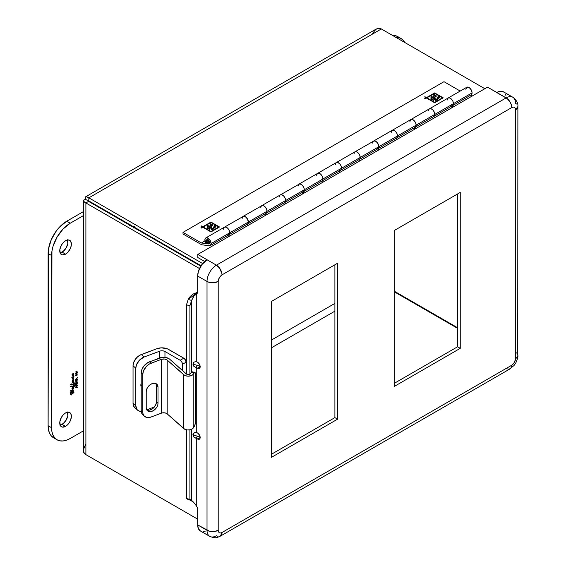 <?xml version="1.0" encoding="UTF-8"?>
<svg xmlns="http://www.w3.org/2000/svg" width="566" height="566" viewBox="0 0 566 566"><rect width="100%" height="100%" fill="white"/><g stroke="black" fill="none" stroke-linecap="round" stroke-linejoin="round"><path stroke-width="0.85" d="M143.637 415.437L141.84 413.484L141.203 410.626L141.203 373.001L141.84 369.662L143.637 366.365L147.896 362.551L159.775 357.945A7.117 4.111 180 0 1 169.623 359.148L166.461 357.613L162.357 357.351L149.516 361.787L151.101 363.195L161.36 359.346L149.474 363.959L146.481 366.287L143.417 371.07L142.788 374.402L142.788 412.027L142.943 413.548L144.189 416.003L146.481 417.375L147.917 417.581L151.101 417.008L161.36 413.159L161.36 359.346A4.217 2.434 180 0 1 167.189 360.061L167.189 413.873A4.217 2.434 0 0 0 161.36 413.159L161.36 359.346L164.529 359.007L166.673 359.693L167.189 360.061L167.189 413.873L183.731 428.582A5.377 3.106 0 0 0 188.761 429.983A5.377 3.106 0 0 0 193.225 428.052L194.817 425.335L195.362 422.335L195.341 373.376L194.605 372.478L193.225 374.239L193.225 428.052L193.225 374.239A5.377 3.106 180 0 1 188.761 376.171A5.377 3.106 180 0 1 183.731 374.77L183.731 428.582L183.731 374.77L167.189 360.061L184.686 375.407L187.296 376.135L190.183 375.973L192.504 374.975L194.138 372.944A3.269 0.998 -76.9 0 1 194.881 372.428A3.269 0.998 -76.9 0 1 195.362 373.864L195.362 422.335A3.269 0.998 -76.9 0 1 194.138 426.757L192.504 428.787L190.183 429.785L187.296 429.948L184.686 429.219L167.189 413.873L165.322 412.968L162.088 412.939L151.101 417.008A9.912 6.785 -48.4 0 1 144.514 416.321A9.912 6.785 -48.4 0 1 142.788 412.027L142.788 374.402A9.912 6.785 -48.4 0 1 151.101 363.195L149.516 361.787A9.912 6.785 131.6 0 0 141.203 373.001L142.788 374.402L141.203 373.001L141.203 410.626L142.788 412.027L141.203 410.626A9.912 6.785 131.6 0 0 142.929 414.913L144.514 416.321M146.778 409.925A7.011 4.804 131.6 0 0 153.032 408.362A7.011 4.804 131.6 0 0 156.414 401.91L157.999 403.31L157.886 404.471L157.001 406.862L155.381 409.055L153.259 410.704L150.966 411.567L148.844 411.503L147.224 410.534L146.233 407.725L146.233 391.58L147.224 388.028L148.844 385.835L150.966 384.187L154.362 383.239L157.001 384.356L157.999 387.165L157.999 403.31A7.011 4.804 -48.4 0 1 154.009 410.23A7.011 4.804 -48.4 0 1 147.457 410.76A7.011 4.804 -48.4 0 1 146.233 407.725L146.233 391.58A7.011 4.804 -48.4 0 1 150.216 384.668A7.011 4.804 -48.4 0 1 156.775 384.13A7.011 4.804 -48.4 0 1 157.999 387.165L156.414 385.764A7.011 4.804 131.6 0 0 155.869 383.557M157.999 387.165L157.999 403.31L156.414 401.91L156.414 385.764L157.999 387.165M191.69 372.025L191.45 372.315L194.138 372.944L191.45 372.315L190.537 373.61A2.476 1.429 180 0 1 188.478 374.501A2.476 1.429 180 0 1 186.164 373.857L169.623 359.148L186.603 374.147L189.723 374.225L191.45 372.315A3.269 0.998 103.1 0 1 192.192 371.798L194.881 372.428M155.968 383.741L156.414 385.764L156.414 401.91L155.968 404.265L153.803 407.647L151.681 409.296L149.389 410.159L146.375 409.72M404.754 42.478L403.374 40.448L401.061 38.523L398.231 37.476L395.79 37.299A26.361 15.218 -60 0 1 401.061 38.523A26.361 15.218 -60 0 1 404.754 42.478M397.594 36.521A26.361 15.218 120 0 0 392.323 35.297L394.764 35.481L397.594 36.521L401.061 38.523M60.102 252.896A8.228 4.747 120 0 0 62.104 252.153L65.571 254.155A8.228 4.747 -60 0 1 61.453 254.566A8.228 4.747 -60 0 1 60.194 247.972A8.228 4.747 -60 0 1 65.571 240.727L67.793 239.949L69.682 240.317L71.274 242.835L71.274 245.46L70.403 248.382L67.793 252.358L65.571 254.155L62.338 254.891L60.194 253.115L59.862 249.422L61.453 245.064L63.342 242.517L65.571 240.727A8.228 4.747 -60 0 1 69.682 240.317A8.228 4.747 -60 0 1 70.941 246.91A8.228 4.747 -60 0 1 65.571 254.155L62.104 252.153A8.228 4.747 120 0 0 67.566 239.977M60.102 425.101A8.228 4.747 120 0 0 62.104 424.358L65.571 426.361A8.228 4.747 -60 0 1 61.453 426.764A8.228 4.747 -60 0 1 60.194 420.177A8.228 4.747 -60 0 1 65.571 412.925L68.797 412.19L70.403 413.116L71.274 415.041L71.274 417.658L69.682 422.017L67.793 424.564L65.571 426.361L62.338 427.089L60.194 425.314L59.862 421.628L61.453 417.269L63.342 414.722L65.571 412.925A8.228 4.747 -60 0 1 69.682 412.522A8.228 4.747 -60 0 1 70.941 419.109A8.228 4.747 -60 0 1 65.571 426.361L62.104 424.358A8.228 4.747 120 0 0 67.566 412.182M73.269 378.18L72.243 377.281L73.064 378.237L73.474 377.939L73 377.508L71.967 377.126L73.431 377.84L73.269 378.18L71.854 377.586M73.714 383.5L73.856 383.981L74.853 383.345L73.184 383.118L74.853 383.345L73.622 384.01L73.382 383.309L73.714 383.5M73.339 388.679L73.318 387.986L72.292 388.304L73.007 388.8L72.038 388.156L73.318 387.986L73.339 388.679M76.587 378.512L75.943 379.227L76.587 379.206L76.587 378.512L76.587 379.206L75.83 379.163L76.587 378.512M75.745 383.132L76.077 383.649L76.735 383.338L76.962 381.824L75.589 383.041L76.452 381.873L77.167 382.312L76.46 383.557L75.745 383.132L76.46 383.557M76.587 386.465L75.943 387.172L76.587 387.151L76.587 386.465L76.587 387.151L75.83 387.109L76.587 386.465M73.714 385.602L73.856 386.083L74.853 385.446L73.184 385.22L74.853 385.446L73.622 386.111L73.382 385.411L73.714 385.602M72.264 377.076L73.431 377.84M73.156 383.741L73.622 384.01L73.156 383.741M74.245 382.927L74.853 383.345M73.007 388.8L72.292 388.304M72.745 387.653L73.318 387.986L72.745 387.653M72.406 387.802L73.071 388.184L72.406 387.802M76.431 381.887L77.167 382.312M73.156 385.842L73.622 386.111L73.156 385.842M74.245 385.029L74.853 385.446M72.052 391.821L70.764 391.792L70.297 392.606L71.132 395.047L71.882 394.636L71.203 393.915L70.934 392.111L72.377 392.641L72.936 393.625L73.106 392.953L73.948 392.641M72.002 377.975L73.177 378.647L73.884 377.805L72.384 376.942L73.884 377.805L73.085 377.218L73.969 376.659L73.219 375.958L73.205 376.857L71.832 377.402L72.561 378.583L73.177 378.647L72.002 377.975M72.561 378.583L73.177 378.647L72.087 378.116L72.08 377.013M73.297 376.277L73.969 376.659L73.297 376.277M73.453 376.079L73.792 376.984L72.469 376.864L73.884 377.805L73.085 377.218M70.552 384.328L72.979 384.052L73.424 383.38L72.979 384.052L70.552 384.328L73.092 384.717L74.662 384.066L75.264 383.387L74.797 382.963L73.198 382.885L73.424 383.38L73.198 382.885M73.113 382.934L73.587 383.21L73.113 382.934M74.429 382.906L75.264 383.387L74.429 382.906M74.295 383.854L74.662 384.066L74.295 383.854M72.901 384.045L73.439 384.356L72.901 384.045M71.755 383.946L73.092 384.717L71.755 383.946M71.599 383.925L73.092 384.717L71.599 383.925M71.337 383.911L72.215 384.42L71.337 383.911M73.884 388.149L72.964 387.618L73.884 388.149L73.722 388.637L72.901 389.302L72.066 388.941L71.932 388.524L72.342 389.196L73.12 389.217L71.96 388.311L73.474 387.668L73.325 387.201L73.474 387.668L72.469 387.76L71.932 388.524L73.12 389.217L73.884 388.149L73.474 387.668M77.294 372.322L75.879 373.022L77.294 371.006L75.618 371.975L76.934 371.388L75.618 373.461L77.294 372.499L75.618 373.461L76.934 371.388L75.618 371.975L77.294 371.006L75.978 373.086L77.294 372.322M75.618 379.425L77.294 379.376L76.757 379.199L77.294 377.536L75.618 379.397L77.294 377.536L76.587 379.1L77.294 379.376L75.618 379.425M76.29 383.635L77.337 382.206L76.452 381.696L75.575 383.239L76.29 383.635M75.575 383.239L76.46 383.727L75.575 383.338L76.452 381.696L77.082 381.633L77.337 382.206L76.452 381.696M75.618 387.37L77.294 387.321L76.757 387.151L77.294 385.488L75.618 387.349L77.294 385.488L76.587 387.052L77.294 387.321L75.618 387.37M77.294 384.965L75.879 385.665L77.294 383.649L75.618 384.618L76.934 384.031L75.618 386.104L77.294 385.135L75.618 386.104L76.934 384.031L75.618 384.618L77.294 383.649L75.978 385.722L77.294 384.965M77.146 380.727L76.481 381.109L77.294 379.51L76.368 381.074L75.618 380.557L76.254 381.243L75.618 381.788L77.146 380.727M72.038 381.18L73.163 382.114L72.038 381.13L73.41 380.968L72.108 380.012L73.863 380.904L72.158 379.92L73.714 380.09L73.219 378.972L73.828 379.461L73.389 379.411L73.714 380.09L73.219 378.972L73.24 379.772L72.101 380.041L73.41 380.968L72.25 380.84L72.512 381.703M75.618 380.635L76.368 381.074L75.618 380.635M76.382 381.052L77.294 379.51L76.481 381.109L77.294 380.819L75.618 381.788L76.254 381.243L75.618 380.557L76.368 381.074M77.294 374.876L75.971 375.329L77.294 373.992L76.085 373.949L77.294 372.895L75.618 374.119L76.99 374.147L75.618 375.739L77.294 375.053L75.618 375.767L76.99 374.147L75.618 374.119L77.294 372.895L75.95 373.871L77.294 373.949L76.085 375.392L77.294 374.876M72.519 393.504L72.936 393.625L72.377 392.641L70.842 391.757L72.377 392.641L70.587 391.913L71.203 393.915L70.396 393.455L71.351 394.177L70.446 393.66L71.422 393.908M70.453 393.688L71.811 394.467L70.453 393.688M70.495 393.837L71.882 394.636L70.495 393.837M70.708 394.389L71.67 394.941L70.708 394.389M70.693 390.66L72.186 391.255L72.271 392.125L72.186 391.255L70.63 390.844M72.179 390.844L71.09 390.604L72.179 390.844L72.257 390.108L72.179 390.844M72.908 390.292L72.257 390.108L72.908 390.292L72.88 390.908L72.908 390.292M72.2 390.512L72.88 390.908L72.2 390.512M73.467 390.887L72.88 390.908L73.467 390.887M73.934 391.035L72.901 391.389L73.028 392.436L73.983 392.705L72.25 391.99L73.028 392.436L72.901 391.389L71.847 390.781L72.901 391.389L73.778 391.233L73.262 390.936L73.778 391.233L73.665 390.696M73.191 392.479L73.913 392.903L73.191 392.479M71.875 391.969L73.743 393.045L71.875 391.969M71.238 391.877L73.106 392.953L71.238 391.877M72.406 392.754L73.113 393.158L72.406 392.754M71.068 392.549L70.658 392.429M70.552 386.429L71.733 386.04L70.552 386.429L72.215 386.521L71.337 386.012L72.745 386.691L71.599 386.026L73.092 386.819L71.755 386.047L72.979 386.153L73.424 385.481L72.979 386.153L71.733 386.04L73.092 386.819L74.662 386.168L75.264 385.488L74.797 385.064L73.198 384.986L73.424 385.481L73.198 384.986M73.113 385.036L73.587 385.312L73.113 385.036M74.429 385.007L75.264 385.488L74.429 385.007M74.295 385.955L74.662 386.168L74.295 385.955M72.901 386.146L73.439 386.458L72.901 386.146M72.745 386.691L70.863 386.543M72.2 379.864L73.714 380.09L72.2 379.864M72.356 381.597L73.163 382.114L72.271 381.993L72.646 382.644L72.165 382.361L73.247 382.545L72.285 381.993L73.247 382.545L73.828 381.901L72.71 381.343L73.863 380.904L72.639 380.111M73.863 380.904L72.717 381.272L73.297 381.682L72.703 381.328M73.828 381.901L73.297 381.682L73.821 381.965L73.007 382.644L72.158 382.283L72.646 382.644M72.731 382.156L73.163 382.114M72.689 374.911L71.995 374.253L72.356 373.822L72.087 374.395L73.163 375.194L72.158 375.385L73.177 375.661L73.778 375.046L72.653 374.31L73.905 373.914L73.184 373.235L73.262 374.013L72.356 373.822L73.212 374.034L73.163 373.489L73.905 373.914L73.184 373.235L73.87 373.765L73.672 374.31L72.123 374.006L72.943 374.628L72.031 374.105L73.714 374.94M73.424 374.841L73.778 375.046L73.424 374.841M72.031 374.105L72.943 374.628M72.158 375.385L73.177 375.661L72.243 375.117L73.163 375.194M70.226 438.473L83.386 430.882L70.226 438.473A26.361 15.218 -60 0 1 57.046 439.782L59.869 440.829L63.095 440.956L66.59 440.164L70.226 438.473M53.579 437.78L51.258 435.855L49.539 433.132L48.478 429.707L48.117 425.71L48.478 249.104L51.258 239.736L56.402 230.829L59.628 226.98L66.76 221.221L83.386 211.627L66.76 221.221L70.226 223.223L83.386 215.625L70.226 223.223L63.095 228.982L57.046 237.14L53.006 246.458L51.945 251.106L51.584 427.712L51.945 431.709L53.006 435.134L54.732 437.858L57.046 439.782A26.361 15.218 -60 0 1 51.584 427.712L48.117 425.71L48.117 253.511L51.584 255.514A26.361 15.218 -60 0 1 70.226 223.223L66.76 221.221A26.361 15.218 120 0 0 48.117 253.511L51.584 255.514L51.584 427.712L48.117 425.71A26.361 15.218 120 0 0 53.579 437.78L57.046 439.782M73.778 375.046L72.71 375.739M73.587 385.312L74.797 385.064M75.264 385.488L73.092 386.819M71.507 393.978L71.868 394.728L71.026 394.948L70.311 392.365L70.991 391.714L71.924 391.969M73.983 392.705L73.106 392.953L72.936 393.625M77.337 382.206L76.46 383.727M73.587 383.21L74.797 382.963M75.264 383.387L73.092 384.717M72.745 384.59L70.863 384.441M73.884 377.805L73.177 378.647M72.207 377.14L73.354 376.723L73.219 375.958M67.474 239.765L67.807 243.458L66.215 247.809L63.236 251.368L59.876 252.924M67.474 411.97L67.807 415.656L66.215 420.014L63.236 423.573L59.876 425.13M114.466 216.346L114.728 215.894L114.466 216.346M107.123 211.5A16.478 9.516 120 0 0 106.861 211.96L107.123 211.5M110.964 214.33A16.478 9.516 -60 0 1 111.226 213.87A16.478 9.516 120 0 0 110.964 214.33M112.549 215.243A15.162 8.752 -60 0 1 112.818 214.79L112.549 215.243M134.043 227.044A4.188 2.42 -60 0 1 133.781 227.504M118.867 218.278A7.91 4.563 120 0 0 118.598 218.738M127.739 224.009A7.91 4.563 -60 0 1 128.001 223.556L127.739 224.009M135.904 228.119A7.91 4.563 -60 0 1 135.642 228.572L135.904 228.119M130.173 224.171L129.352 225.586M133.463 227.964L134.284 226.541M129.593 225.084A4.188 2.42 -60 0 1 129.862 224.631M140.842 385.142A5.618 3.842 -48.4 0 1 141.203 383.239L140.842 385.142L141.203 386.776A5.618 3.842 -48.4 0 1 140.842 385.142M180.172 360.273L164.961 351.493L164.961 357.351L164.961 351.493L180.172 360.273A3.269 1.889 60 0 1 182.485 364.278L181.806 361.999L180.172 360.273L183.794 358.186L180.172 360.273M182.485 370.588L182.485 364.278L186.101 362.19A3.269 1.889 -120 0 0 183.794 358.186L167.366 348.812L161.374 347.835L156.895 348.698A9.332 5.391 180 0 1 168.583 349.406L183.794 358.186L185.429 359.912L186.101 362.19L182.485 364.278L182.485 370.588M186.101 373.801L186.101 362.19L186.101 373.801M159.683 357.981L159.683 351.175A4.217 2.434 180 0 1 164.961 351.493L163.128 350.87L160.32 350.977L144.132 357.005L139.512 360.096L136.456 364.879L135.819 368.211L135.819 405.836L137.22 409.812L139.512 411.185L141.245 411.397A9.912 6.785 -48.4 0 1 137.545 410.131A9.912 6.785 -48.4 0 1 135.819 405.836L135.819 368.211A9.912 6.785 -48.4 0 1 144.132 357.005L159.683 351.175L159.683 357.981M146.728 409.841L154.419 406.961L146.728 409.841M141.847 385.743L140.892 385.814A5.618 3.842 131.6 0 0 141.203 385.814M134.439 407.336L133.194 404.881L133.038 403.36L133.038 365.735L133.668 362.403L136.731 357.62L139.724 355.292L156.895 348.698L141.351 354.528L144.132 357.005L141.351 354.528A9.912 6.785 131.6 0 0 133.038 365.735L135.819 368.211L133.038 365.735L133.038 403.36L135.819 405.836L133.038 403.36A9.912 6.785 131.6 0 0 134.765 407.654L137.545 410.131M88.834 200.944L201.057 265.737L88.834 200.944C87.072 199.911 86.987 199.961 88.572 201.093C86.796 200.293 86.796 200.392 88.572 201.397L85.891 202.953C82.686 201.298 82.686 200.159 85.891 199.543L88.572 201.093C86.796 200.293 86.796 200.392 88.572 201.397L200.774 266.183L88.572 201.397L88.834 200.944L88.572 201.397L87.886 200.994L87.192 200.498L88.572 201.093L87.426 200.194L88.834 200.944L88.834 197.845L202.67 263.565L88.834 197.845L88.834 200.944C87.072 199.911 86.987 199.961 88.572 201.093L88.225 200.93M394.184 291.136L457.561 327.728L394.184 291.136M334.902 303.404L271.524 339.996L334.902 303.404M457.561 328.337L394.184 291.745L457.561 328.337M334.902 311.151L271.524 347.743L334.902 311.151M85.891 444.077C82.686 449.857 82.686 453.373 85.891 454.618L197.668 519.149L85.891 454.618L85.891 202.953L199.501 268.546L85.891 202.953L83.966 201.553L83.386 200.442L84.101 199.756L85.891 199.543C84.822 196.466 85.806 195.9 88.834 197.845L381.35 28.965L484.843 88.713L381.35 28.965C378.668 26.814 375.626 28.576 372.216 34.236M88.834 456.316L197.668 519.149L88.82 456.309M88.572 201.397L85.891 202.953L85.891 454.618L83.966 452.609L83.386 450.083L83.386 200.505M88.254 200.873L85.891 199.543L85.176 197.895L85.409 196.94L86.662 196.876L88.834 197.845L381.35 28.965L378.654 28.3L376.171 29.064L85.473 196.897M83.506 200.951L83.386 200.442M85.409 196.94L85.912 196.784M196.133 293.959L197.668 292.919L193.947 296.152L191.633 300.412L188.188 299.485L191.633 300.412L189.907 305.76L191.633 300.412L191.633 372.081L191.633 300.412C193.02 297.079 194.718 294.745 196.735 293.421L196.735 361.752A3.163 1.825 0 0 0 195.843 361.391L193.813 362.304L193.204 364.391L193.791 366.252L195.843 367.412A3.163 1.825 180 0 1 196.735 367.773L196.735 432.523A3.163 1.825 0 0 0 195.843 432.162L194.202 432.636L193.204 435.169L193.791 437.03L195.843 438.19A3.163 1.825 180 0 1 196.735 438.551L199.006 439.35L199.727 438.94L200.166 437.518A3.693 2.13 60 0 1 199.402 439.209A3.693 2.13 60 0 1 197.555 439.025L200.166 437.518L197.555 439.025L196.735 438.551L196.735 506.45C194.732 503.464 193.027 501.476 191.633 500.5L191.633 429.304L191.633 500.5L189.907 499.417L191.633 500.5L188.188 499.573L191.633 500.5L192.574 501.441M193.508 436.619L193.204 435.169L193.813 433.082L195.843 432.162L196.735 432.523L196.735 367.773L199.006 368.579L199.727 368.162L200.166 366.74A3.693 2.13 60 0 1 199.402 368.431A3.693 2.13 60 0 1 197.555 368.247L200.166 366.74L197.555 368.247L195.843 367.412L197.463 365.431L199.416 366.223A6.962 4.019 180 0 0 197.463 365.431L192.949 364.122M189.907 305.76L189.907 376.029L189.907 305.76L186.469 304.833L189.907 305.76M189.907 429.842L189.907 499.417L186.469 498.49L186.469 429.82L186.469 498.49L188.188 499.573L186.469 498.49L189.907 499.417L189.907 429.842M186.469 374.076L186.469 304.833L186.469 374.076M197.902 292.134L193.289 293.995L190.261 296.379L188.188 299.485L186.469 304.833L188.188 299.485L197.668 292.19M193.508 365.848L193.204 364.391L193.813 362.304L195.843 361.391L197.555 362.226L196.735 361.752L196.735 293.421L197.668 292.884L196.735 293.421M193.791 437.03L196.735 438.551L196.735 506.45L197.668 508.027L195.454 504.384L193.225 502.028M192.794 434.822L197.463 436.209L195.843 438.19L197.463 436.209L199.416 437.002A6.962 4.019 180 0 0 197.463 436.209L192.949 434.893M196.735 432.523L197.555 432.997L196.735 432.523M193.791 366.252L195.843 367.412L197.463 365.431L192.794 364.051M504.624 92.796L503.457 91.826A13.287 7.669 120 0 0 496.814 92.484L506.167 97.89L216.424 265.171L207.064 259.773A13.287 7.669 120 0 0 197.668 276.045L197.668 292.919L197.668 276.045L207.022 281.451L207.022 530.3L197.668 524.901L197.668 508.027L197.668 524.901A13.287 7.669 120 0 0 200.421 530.986L209.774 536.391A13.287 7.669 -60 0 1 207.022 530.307L197.668 524.901L198.383 528.644L200.421 530.986M200.166 437.518L199.402 434.943L197.555 432.997A3.693 2.13 60 0 1 200.166 437.518M200.166 366.74L199.402 364.171L197.555 362.226A3.693 2.13 60 0 1 200.166 366.74M217.507 536.235L216.417 535.733A13.287 7.669 -60 0 1 209.774 536.391C217.337 539.157 217.408 536.978 220.372 536.122L222.014 532.5L511.763 365.219L514.452 362.382L515.562 358.632L515.562 109.769L515.293 108.304L514.452 107.307L513.164 107.073L511.756 107.575L222.014 274.857L219.325 277.694L218.207 281.444L218.207 530.307L218.476 531.771L219.325 532.769L220.613 533.002L222.014 532.5C219.721 533.547 218.455 532.811 218.207 530.307L218.207 281.451A7.91 4.563 180 0 1 207.022 281.451A13.287 7.669 -60 0 1 216.417 265.171L197.817 254.431L487.559 87.15L506.167 97.89A13.287 7.669 -60 0 1 512.81 97.232A13.287 7.669 -60 0 1 515.562 103.309L516.546 104.002M271.524 301.381L337.591 263.232L337.591 419.165L271.524 457.307L271.524 301.381L337.591 263.232L337.591 419.165L334.902 417.616L271.524 454.208L334.902 417.616L334.902 264.789L334.902 417.616L337.591 419.165L271.524 457.307L271.524 301.381M394.184 230.56L460.25 192.419L460.25 348.345L394.184 386.493L394.184 230.56L460.25 192.419L460.25 348.345L457.561 346.795L394.184 383.387L457.561 346.795L457.561 193.968L457.561 346.795L460.25 348.345L394.184 386.493L394.184 230.56M516.659 357.832L515.562 358.632L515.562 109.776L517.282 108.283L517.883 106.535L517.282 108.29L515.562 109.776L517.883 106.542A7.91 4.563 180 0 1 515.562 109.776C515.322 107.264 514.055 106.528 511.763 107.575L511.331 104.859L510.122 102.064L507.256 98.647L487.559 87.15L197.817 254.431L197.817 257.53L204.687 261.492L197.817 257.53L197.817 254.431L216.424 265.171A13.287 7.669 120 0 0 207.022 281.444C210.75 283.212 214.479 283.212 218.207 281.444L218.207 281.451C218.455 278.656 219.721 276.463 222.014 274.857L222.014 274.857C221.681 270.739 219.813 267.513 216.417 265.171A7.91 4.563 60 0 1 222.014 274.857L511.763 107.575L511.331 104.852L510.122 102.057L508.303 99.609L506.167 97.89C509.563 100.224 511.423 103.458 511.763 107.575A7.91 4.563 -120 0 0 506.167 97.89L496.814 92.484L500.408 91.232L503.457 91.826L512.81 97.232A13.287 7.669 120 0 0 506.167 97.89L216.424 265.171L207.064 259.773L201.843 264.612L198.383 271.475L197.668 276.045L207.022 281.444L207.022 530.3A7.91 4.563 0 0 0 218.207 530.3L218.207 530.3C214.479 532.075 210.75 532.075 207.022 530.307A13.287 7.669 120 0 0 209.774 536.391M203.47 531.58L205.232 531.177M222.014 532.5L222.014 532.5A7.91 4.563 60 0 1 220.379 536.122L510.122 368.841A7.91 4.563 -120 0 0 511.756 365.219L222.014 532.5L221.582 534.728L220.372 536.122L221.589 534.728L222.014 532.5M509.273 369.152L513.963 365.586L515.711 363.103C517.494 359.148 518.215 356.58 517.883 355.398L517.282 357.146L515.562 358.625L517.282 357.146L517.883 355.398A7.91 4.563 0 0 1 515.562 358.625L515.562 358.632C515.322 361.419 514.055 363.613 511.763 365.219L511.622 366.57M506.025 95.895L505.488 94.168M207.022 281.451L197.668 276.045L207.022 281.444M218.207 281.451L215.646 282.441L212.618 282.788L208.224 282.017L214.153 282.696L218.207 281.444M197.668 524.901L209.59 531.29L214.16 531.552L218.207 530.3L214.153 531.559L209.59 531.297L197.668 524.901M506.167 368.445L508.303 369.195M510.122 368.841L511.331 367.447L511.756 365.219L511.331 367.447L510.122 368.841M512.81 97.232C516.574 100.168 518.265 103.267 517.883 106.542L517.727 354.507M517.282 353.651L516.546 352.859M222.014 274.857L221.9 273.527L222.014 274.857M216.424 265.171L218.561 266.897L220.379 269.345L221.907 273.534L219.523 268.051L216.417 265.171M206.809 242.489A2.398 1.387 60 0 1 206.293 240.776A2.398 1.387 60 0 1 206.788 239.68A2.398 1.387 60 0 1 208.635 240.324A2.398 1.387 60 0 1 209.682 242.736A2.398 1.387 60 0 1 209.187 243.833A2.398 1.387 60 0 1 208.599 243.939L209.342 243.507L208.599 243.939L201.383 242.984L204.97 240.911L201.383 242.984L183.009 232.371L443.985 81.695L460.2 91.055L443.985 81.695L183.009 232.371L183.009 234.006L201.652 244.767L209.109 245.757L210.552 245.269L211.104 243.557L229.739 232.789A4.401 2.54 -120 0 0 227.822 228.36A4.401 2.54 -120 0 0 224.426 227.178L226.025 227.115L227.822 228.36L229.216 230.489L229.739 232.789L211.104 243.557A4.401 2.54 60 0 1 210.191 245.566A4.401 2.54 60 0 1 209.109 245.757L201.652 244.767L183.009 234.006L183.009 232.371L201.383 242.984L209.038 243.904L209.611 243.274L209.554 241.908L207.658 239.644L206.788 239.68L206.321 240.416L206.809 242.489L207.34 242.184L205.826 243.097A4.401 2.54 60 0 1 204.878 239.956A4.401 2.54 60 0 1 205.783 237.946A4.401 2.54 60 0 1 209.179 239.121A4.401 2.54 60 0 1 211.104 243.557L210.191 240.486L207.382 237.883L205.783 237.946L204.934 239.291L205.826 243.097L206.809 242.489M224.044 227.504L223.513 229.195A4.401 2.54 60 0 1 224.426 227.178L224.044 227.504L224.426 227.178A4.401 2.54 60 0 1 227.822 228.36A4.401 2.54 60 0 1 229.739 232.789A4.401 2.54 60 0 1 228.834 234.805A4.401 2.54 -120 0 0 229.739 232.789L229.195 234.508L227.751 234.996M429.099 109.118L428.568 110.809A4.401 2.54 60 0 1 429.481 108.792A4.401 2.54 60 0 1 432.877 109.974A4.401 2.54 60 0 1 434.794 114.403L453.437 103.642A4.401 2.54 -120 0 0 451.519 99.213A4.401 2.54 -120 0 0 448.123 98.031L449.715 97.968L451.519 99.213L452.913 101.342L453.437 103.642L434.794 114.403A4.401 2.54 60 0 1 433.889 116.419A4.401 2.54 60 0 1 433.846 116.44L433.613 116.539M447.734 98.35L447.211 100.048A4.401 2.54 60 0 1 448.123 98.031L447.734 98.35L448.123 98.031A4.401 2.54 60 0 1 451.519 99.213A4.401 2.54 60 0 1 453.437 103.642A4.401 2.54 60 0 1 452.524 105.658A4.401 2.54 -120 0 0 453.437 103.642L452.892 105.361L451.442 105.842M391.813 130.64L391.29 132.338A4.401 2.54 60 0 1 392.203 130.321A4.401 2.54 60 0 1 395.592 131.496A4.401 2.54 60 0 1 397.516 135.932L416.159 125.164A4.401 2.54 -120 0 0 414.234 120.735A4.401 2.54 -120 0 0 410.838 119.553L412.437 119.49L414.234 120.735L415.628 122.864L416.159 125.164L397.516 135.932A4.401 2.54 60 0 1 396.603 137.941A4.401 2.54 60 0 1 396.561 137.97L396.327 138.069M410.456 119.879L409.933 121.57A4.401 2.54 60 0 1 410.838 119.553L410.456 119.879L410.838 119.553A4.401 2.54 60 0 1 414.234 120.735A4.401 2.54 60 0 1 416.159 125.164A4.401 2.54 60 0 1 415.246 127.18A4.401 2.54 -120 0 0 416.159 125.164L415.607 126.883L414.163 127.371M354.528 152.162L354.005 153.86A4.401 2.54 60 0 1 354.917 151.844A4.401 2.54 60 0 1 358.306 153.025A4.401 2.54 60 0 1 360.231 157.454L378.873 146.693A4.401 2.54 -120 0 0 376.949 142.264A4.401 2.54 -120 0 0 373.56 141.083L375.152 141.019L376.949 142.264L378.35 144.394L378.873 146.693L360.231 157.454A4.401 2.54 60 0 1 359.318 159.471A4.401 2.54 60 0 1 359.276 159.492L359.049 159.591M373.171 141.401L372.647 143.099A4.401 2.54 60 0 1 373.56 141.083L373.171 141.401L373.56 141.083A4.401 2.54 60 0 1 376.949 142.264A4.401 2.54 60 0 1 378.873 146.693A4.401 2.54 60 0 1 377.961 148.709A4.401 2.54 -120 0 0 378.873 146.693L378.329 148.412L376.878 148.893M317.25 173.691L316.719 175.382A4.401 2.54 60 0 1 317.632 173.366A4.401 2.54 60 0 1 321.028 174.547A4.401 2.54 60 0 1 322.945 178.976L341.588 168.215A4.401 2.54 -120 0 0 339.671 163.786A4.401 2.54 -120 0 0 336.275 162.605L337.867 162.541L339.671 163.786L341.065 165.916L341.588 168.215L322.945 178.976A4.401 2.54 60 0 1 322.04 180.993A4.401 2.54 60 0 1 321.997 181.021L321.764 181.12M335.886 162.93L335.362 164.621A4.401 2.54 60 0 1 336.275 162.605L335.886 162.93L336.275 162.605A4.401 2.54 60 0 1 339.671 163.786A4.401 2.54 60 0 1 341.588 168.215A4.401 2.54 60 0 1 340.675 170.232A4.401 2.54 -120 0 0 341.588 168.215L341.043 169.934L339.6 170.423M279.965 195.213L279.441 196.911A4.401 2.54 60 0 1 280.354 194.895A4.401 2.54 60 0 1 283.743 196.077A4.401 2.54 60 0 1 285.667 200.505L304.31 189.744A4.401 2.54 -120 0 0 302.385 185.308A4.401 2.54 -120 0 0 298.997 184.134L300.588 184.07L302.385 185.308L303.786 187.438L304.31 189.744L285.667 200.505A4.401 2.54 60 0 1 284.755 202.522A4.401 2.54 60 0 1 284.712 202.543L284.486 202.642M298.607 184.452L298.084 186.143A4.401 2.54 60 0 1 298.997 184.134L298.607 184.452L298.997 184.134A4.401 2.54 60 0 1 302.385 185.308A4.401 2.54 60 0 1 304.31 189.744A4.401 2.54 60 0 1 303.397 191.754A4.401 2.54 -120 0 0 304.31 189.744L303.758 191.464L302.315 191.945M242.68 216.743L242.156 218.434A4.401 2.54 60 0 1 243.069 216.417A4.401 2.54 60 0 1 246.465 217.599A4.401 2.54 60 0 1 248.382 222.028L267.025 211.267A4.401 2.54 -120 0 0 265.1 206.838A4.401 2.54 -120 0 0 261.711 205.656L263.303 205.592L265.1 206.838L266.501 208.967L267.025 211.267L248.382 222.028A4.401 2.54 60 0 1 247.469 224.044A4.401 2.54 60 0 1 247.427 224.065L247.2 224.164M261.322 205.974L260.799 207.672A4.401 2.54 60 0 1 261.711 205.656L261.322 205.974L261.711 205.656A4.401 2.54 60 0 1 265.1 206.838A4.401 2.54 60 0 1 267.025 211.267A4.401 2.54 60 0 1 266.112 213.283A4.401 2.54 -120 0 0 267.025 211.267L266.48 212.986L265.03 213.467M214.67 225.657L214.189 226.457L214.67 225.657L215.321 225.714L214.67 225.226L214.67 225.657M215.915 226.329L215.321 225.282L214.67 225.226L214.181 226.874L212.462 228.763L211.698 228.848L211.245 226.209L212.42 225.247L212.236 224.525L211.083 224.844L210.665 223.811L209.944 223.74L210.368 225.41L208.896 226.513L207.906 225.325L207.198 225.968L208.196 226.966L207.248 227.454L207.538 228.6L208.713 228.077L209.724 230.468L209.321 227.709L210.559 226.825L211.366 229.379L212.993 229.386L215.943 226.004L214.67 225.226L213.941 226.549L214.443 226.421L214.181 227.306L214.443 226.909L213.212 228.523L212.101 229.329L211.458 228.805M211.422 228.636L211.245 226.641L211.698 229.28L212.462 229.195L214.181 227.306L214.443 226.853L213.941 226.98M212.533 225.303L212.017 224.9L211.083 225.275L210.29 224.108L211.033 225.148M210.255 225.424L210.368 225.841L208.896 226.945L207.814 225.707L207.191 226.039M208.196 227.391L208.196 226.966L207.248 227.886L208.196 227.391L207.651 226.534M438.367 96.51L437.886 97.302L438.367 96.51L439.018 96.567L438.367 96.079L438.367 96.51M439.612 97.182L439.018 96.135L438.367 96.079L437.879 97.727L436.16 99.616L435.395 99.701L434.936 97.062L436.117 96.1L435.926 95.371L434.78 95.696L434.355 94.664L433.641 94.593L434.065 96.262L432.594 97.366L431.603 96.178L430.889 96.821L431.893 97.812L430.945 98.307L431.235 99.453L432.403 98.93L433.422 101.314L433.018 98.562L434.256 97.67L435.063 100.232L436.69 100.232L439.633 96.85L438.367 96.079L437.631 97.402L438.141 97.274L438.042 97.932L435.799 100.182L435.204 99.821L434.936 97.494L435.395 100.132L436.16 100.048L437.879 98.159L438.141 97.706L437.631 97.833M436.23 96.156L435.707 95.753L434.78 96.128L434.044 94.961L433.641 95.024L434.355 95.095L434.73 96.001M433.945 96.27L434.065 96.694L432.594 97.798L431.603 96.602L430.889 96.885M431.893 98.243L431.893 97.812L430.945 98.739L431.893 98.243L431.349 97.387M214.443 226.485L212.462 229.195L212.462 228.763L211.698 228.848L211.698 229.28L211.245 226.209L212.42 225.247L212.236 224.525L212.42 225.678M214.181 227.306L214.181 226.874M211.38 225.091L212.236 224.957L212.236 224.525L211.083 224.844L211.38 225.091M211.083 225.275L210.722 223.867L210.665 224.242L210.665 223.811L209.944 223.74L210.368 225.841L208.896 226.945L210.368 225.841M207.906 225.756L208.896 226.945L208.514 225.884L207.701 225.24L207.474 225.7L207.906 225.756M207.198 226.4L207.474 225.268L207.198 225.968L208.196 226.966L207.248 227.454L207.538 228.6L208.713 228.077L209.724 230.468L209.321 227.709L210.559 226.825L210.948 228.954L212.179 229.669L215.2 227.369L215.943 226.004L215.321 225.282L215.943 226.435M438.141 97.706L436.16 100.048L436.16 99.616L435.395 99.701L435.395 100.132L434.936 97.062L436.117 96.1L435.926 95.371L436.117 96.531M437.879 98.159L437.879 97.727M435.077 95.937L435.926 95.803L435.926 95.371L435.077 95.505L435.077 95.937L434.921 95.597L435.077 95.937M434.78 96.128L434.419 94.72L434.355 95.095L433.641 94.593L434.065 96.694L432.594 97.798L434.065 96.694M431.603 96.602L432.594 97.798L432.212 96.736L431.398 96.093L431.165 96.553L431.603 96.602M430.889 97.253L431.165 96.121L430.889 96.821L431.893 97.812L430.945 98.307L431.235 99.453L432.403 98.93L433.422 101.314L433.018 98.562L434.256 97.67L434.646 99.8L435.877 100.515L438.898 98.222L439.633 96.913L439.018 96.135L439.633 97.281M210.969 222.495L218.766 226.987L210.969 231.487L203.18 226.987L210.969 222.495L218.766 226.987L218.766 227.419L218.766 226.987L210.969 231.487L203.18 226.987L203.18 227.419L203.18 226.987L210.969 222.495L210.969 222.063L219.509 226.987L210.969 231.919L210.969 231.487L210.969 231.919L202.43 226.987L202.43 227.419L202.43 226.987L200.866 227.893L202.805 227.207L201.241 228.112L200.866 227.893L202.43 226.987L200.866 226.089L202.805 227.207L202.805 226.775L210.969 222.063L210.969 222.495M212.42 225.247L212.236 224.525M207.474 225.268L207.198 225.968M434.667 93.34L442.456 97.84L434.667 102.34L426.877 97.84L434.667 93.34L442.456 97.84L442.456 98.272L442.456 97.84L434.667 102.34L426.877 97.84L426.877 98.272L426.877 97.84L434.667 93.34L434.667 92.909L443.206 97.84L434.667 102.771L434.667 102.34L434.667 102.771L426.127 97.84L426.127 98.272L426.127 97.84L424.564 98.746L426.502 98.059L424.564 98.746L426.127 97.84L424.564 96.935L426.502 98.059L426.502 97.628L434.667 92.909L434.667 93.34M438.148 97.727L438.148 97.302M436.117 96.1L435.926 95.371M431.165 96.121L430.889 96.821M207.361 242.213L205.826 243.097L207.361 242.213M219.134 227.207L218.766 226.987L219.134 227.207M203.18 226.987L202.805 227.207L210.969 231.919L219.509 226.987L210.969 222.063L202.805 226.775L202.805 227.207L203.18 226.987M442.831 98.059L442.456 97.84L442.831 98.059M426.877 97.84L426.502 98.059L434.667 102.771L443.206 97.84L434.667 92.909L426.502 97.628L426.502 98.059L426.877 97.84M201.241 225.869L202.805 226.775L200.866 226.089L201.241 225.869L201.241 226.301L201.241 225.869M424.939 96.722L426.502 97.628L424.939 96.722L424.564 96.935L424.939 96.722L424.939 97.154L424.939 96.722M243.069 216.417L244.661 216.354L246.465 217.599L248.325 221.292L247.837 223.747L248.382 222.028A4.401 2.54 -120 0 0 246.465 217.599A4.401 2.54 -120 0 0 243.069 216.417L262.185 205.479L263.912 205.875L265.1 206.838L266.501 208.967L267.025 211.267L285.667 200.505L285.123 202.225L285.667 200.505A4.401 2.54 -120 0 0 283.743 196.077A4.401 2.54 -120 0 0 280.354 194.895L281.946 194.831L283.743 196.077L285.144 198.206L285.667 200.505L285.144 198.206L283.743 196.077L281.946 194.831L280.354 194.895L299.464 183.957L301.197 184.346L302.385 185.308L303.786 187.438L304.31 189.744L322.945 178.976L322.401 180.696L322.945 178.976A4.401 2.54 -120 0 0 321.028 174.547A4.401 2.54 -120 0 0 317.632 173.366L319.231 173.302L321.028 174.547L322.422 176.677L322.945 178.976L322.422 176.677L321.028 174.547L319.231 173.302L317.632 173.366L336.275 162.605L337.867 162.541L339.671 163.786L341.065 165.916L341.588 168.215L360.231 157.454L359.686 159.173L360.231 157.454A4.401 2.54 -120 0 0 358.306 153.025A4.401 2.54 -120 0 0 354.917 151.844L356.509 151.78L358.306 153.025L359.707 155.155L360.231 157.454L359.707 155.155L358.306 153.025L356.509 151.78L354.917 151.844L374.027 140.906L375.76 141.302L377.487 142.901L378.873 146.693L397.516 135.932L396.971 137.651L397.516 135.932A4.401 2.54 -120 0 0 395.592 131.496A4.401 2.54 -120 0 0 392.203 130.321L393.795 130.258L395.592 131.496L396.992 133.633L397.516 135.932L396.992 133.633L395.592 131.496L393.795 130.258L392.203 130.321L410.838 119.553L412.437 119.49L414.234 120.735L415.628 122.864L416.159 125.164L434.794 114.403L434.249 116.122L434.794 114.403A4.401 2.54 -120 0 0 432.877 109.974A4.401 2.54 -120 0 0 429.481 108.792L431.08 108.729L432.877 109.974L434.271 112.103L434.794 114.403L434.271 112.103L432.877 109.974L431.08 108.729L429.481 108.792L448.123 98.031L449.715 97.968L451.519 99.213L452.913 101.342L453.437 103.642L472.079 92.881A4.401 2.54 -120 0 0 470.155 88.452A4.401 2.54 -120 0 0 466.766 87.27L468.358 87.206L470.155 88.452L471.556 90.581L472.079 92.881L453.437 103.642L452.482 105.679A4.401 2.54 60 0 0 452.524 105.658L433.889 116.419A4.401 2.54 -120 0 0 434.794 114.403L416.159 125.164L415.203 127.209A4.401 2.54 60 0 0 415.246 127.18L396.603 137.941A4.401 2.54 -120 0 0 397.516 135.932L378.873 146.693L377.918 148.731A4.401 2.54 60 0 0 377.961 148.709L359.318 159.471A4.401 2.54 -120 0 0 360.231 157.454L341.588 168.215L340.64 170.253A4.401 2.54 60 0 0 340.675 170.232L322.04 180.993A4.401 2.54 -120 0 0 322.945 178.976L304.31 189.744L303.355 191.782A4.401 2.54 60 0 0 303.397 191.754L284.755 202.522A4.401 2.54 -120 0 0 285.667 200.505L267.025 211.267L266.07 213.304A4.401 2.54 60 0 0 266.112 213.283L247.469 224.044A4.401 2.54 -120 0 0 248.382 222.028L247.858 219.728L246.465 217.599L244.661 216.354L243.543 216.247L224.426 227.178L226.025 227.115L227.822 228.36L229.216 230.489L229.739 232.789L248.382 222.028L229.739 232.789L228.791 234.833A4.401 2.54 60 0 0 228.834 234.805L210.191 245.566M207.036 240.345A2.398 1.387 60 0 1 207.22 239.567A2.398 1.387 -120 0 0 207.036 240.345L207.036 241.208A1.344 0.778 60 0 1 207.991 240.656A1.344 0.778 60 0 1 208.939 242.305L209.646 242.305L208.939 242.305L208.352 240.953L207.319 240.592L207.106 241.668L207.623 242.559L208.352 242.984L208.939 242.305A1.344 0.778 60 0 1 207.991 242.856A1.344 0.778 60 0 1 207.036 241.208L207.036 240.345M207.991 242.856L208.734 243.288A2.398 1.387 -120 0 0 209.498 243.514A2.398 1.387 60 0 1 208.309 242.977M434.624 117.714L433.549 116.61L434.624 117.714M415.288 127.152L433.846 116.44A4.401 2.54 -120 0 0 433.889 116.419L415.246 127.18M413.81 128.008L414.885 129.105L413.81 128.008M415.982 128.475L414.906 127.378L415.982 128.475M397.339 139.236L396.264 138.139L397.339 139.236M378.01 148.681L396.561 137.97A4.401 2.54 -120 0 0 396.603 137.941L377.961 148.709M376.532 149.53L377.607 150.634L376.532 149.53M378.696 149.997L377.628 148.9L378.696 149.997M360.061 160.758L358.986 159.662L360.061 160.758M340.725 170.203L359.276 159.492A4.401 2.54 -120 0 0 359.318 159.471L340.675 170.232M339.246 171.059L340.322 172.156L339.246 171.059M341.418 171.526L340.343 170.423L341.418 171.526M322.776 182.287L321.7 181.191L322.776 182.287M303.447 191.725L321.997 181.021A4.401 2.54 -120 0 0 322.04 180.993L303.397 191.754M301.961 192.582L303.036 193.678L301.961 192.582M304.133 193.048L303.058 191.952L304.133 193.048M285.49 203.81L284.422 202.713L285.49 203.81M266.161 213.255L284.712 202.543A4.401 2.54 -120 0 0 284.755 202.522L266.112 213.283M264.683 214.111L265.758 215.207L264.683 214.111M266.855 214.571L265.779 213.474L266.855 214.571M248.212 225.339L247.137 224.235L248.212 225.339M228.876 234.777L247.427 224.065A4.401 2.54 -120 0 0 247.469 224.044L228.834 234.805M227.398 235.633L228.473 236.73L227.398 235.633M229.57 236.1L228.494 235.003L229.57 236.1M451.095 106.486L452.17 107.582L451.095 106.486M453.267 106.946L452.192 105.849L453.267 106.946M471.124 94.918A4.401 2.54 -120 0 0 471.167 94.897A4.401 2.54 -120 0 0 472.079 92.881L471.124 94.918L452.574 105.63M470.834 95.088L471.91 96.185L470.834 95.088M465.853 89.287L466.766 87.27L448.123 98.031M71.967 388.297L72.738 388.75M75.582 383.394L75.964 383.614M72.179 379.892L73.064 380.402M72.073 381.031L72.816 381.456M72.42 374.727L73.085 375.109M189.702 499.976L192.787 501.632M205.783 237.946L224.426 227.178M212.554 225.438L212.554 225.006M436.252 96.284L436.252 95.859M280.354 194.895L261.711 205.656M317.632 173.366L298.997 184.134M354.917 151.844L336.275 162.605M392.203 130.321L373.56 141.083M429.481 108.792L410.838 119.553M471.167 94.897L452.524 105.658"/></g></svg>
